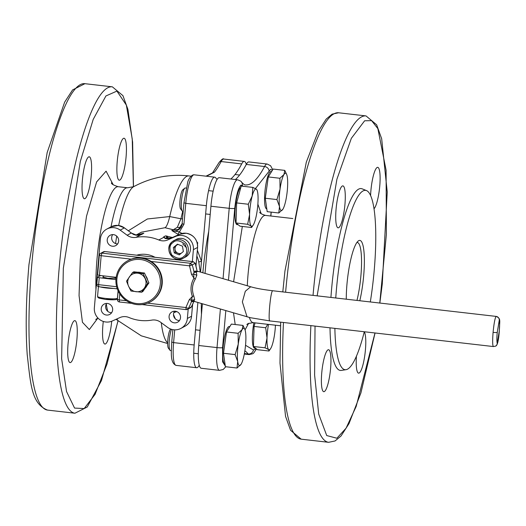 <?xml version="1.0" encoding="UTF-8"?>
<svg xmlns="http://www.w3.org/2000/svg" width="526" height="526" viewBox="0 0 526 526"><rect width="100%" height="100%" fill="white"/><g stroke="black" fill="none" stroke-linecap="round" stroke-linejoin="round"><path stroke-width="0.79" d="M133.394 186.815L132.243 139.022L126.332 105.062L116.91 91.09L105.923 95.956L93.201 119.422L80.314 161.462L63.324 268.385L61.647 358.844L66.546 391.535L74.554 408.077L84.173 408.557L95.101 394.309L107.008 364.091L118.054 320.597M128.337 230.769L147.379 218.98L169.714 216.567L180.937 218.763L177.347 227.285L173.31 229.75L165.013 227.712L141.369 232.216M111.703 321.241A21.119 4.175 -83.5 0 1 105.489 343.932A21.119 4.175 -83.5 0 1 104.911 344.057A21.119 4.175 -83.5 0 1 103.306 321.445M123.472 138.371A21.119 4.175 -83.5 0 1 124.057 138.239A21.119 4.175 -83.5 0 1 125.951 158.28A21.119 4.175 -83.5 0 1 119.823 180.083A21.119 4.175 -83.5 0 1 119.244 180.208A21.119 4.175 -83.5 0 1 117.351 160.167A21.119 4.175 -83.5 0 1 123.472 138.371M88.644 156.912A21.119 4.175 -83.5 0 1 89.223 156.781A21.119 4.175 -83.5 0 1 91.116 176.821A21.119 4.175 -83.5 0 1 84.995 198.618A21.119 4.175 -83.5 0 1 84.41 198.749A21.119 4.175 -83.5 0 1 82.516 178.708A21.119 4.175 -83.5 0 1 88.644 156.912M74.311 320.761A21.119 4.175 -83.5 0 1 74.889 320.636A21.119 4.175 -83.5 0 1 76.783 340.67A21.119 4.175 -83.5 0 1 70.662 362.473A21.119 4.175 -83.5 0 1 70.076 362.598A21.119 4.175 -83.5 0 1 68.183 342.564A21.119 4.175 -83.5 0 1 74.311 320.761M180.865 328.428A12.907 12.539 -118 0 0 187.374 318.473L191.582 316.218C191.076 320.676 188.9 324.003 185.053 326.199L180.865 328.428A12.907 12.539 -118 0 1 173.685 329.776A12.907 12.539 -118 0 1 167.551 327.35L160.608 322.228A11.736 11.394 62 0 0 151.81 320.11A42.238 41.028 62 0 1 140.225 320.446A42.238 41.028 62 0 1 128.929 317.487A11.736 11.394 62 0 0 119.941 317.566L112.248 321.011A12.907 12.539 -118 0 1 105.811 321.997A12.907 12.539 -118 0 1 94.358 307.809L100.381 238.995A12.907 12.539 -118 0 1 106.883 229.04A12.907 12.539 -118 0 1 120.198 230.118L124.386 227.889A12.907 12.539 -118 0 0 118.251 225.457A12.907 12.539 -118 0 0 111.071 226.811L106.883 229.04M200.248 272.001L198.769 261.994A42.238 41.028 -118 0 0 196.855 255.945M177.873 234.221L171.792 230.559L179.432 231.927L177.873 234.221A42.238 41.028 -118 0 1 178.676 234.681M140.442 234.866A2.347 1.808 74.1 0 1 140.626 234.8L135.892 235.155L133.519 234.478L131.408 233.064L136.826 235.267L140.823 234.76L135.945 237.357A42.238 41.028 62 0 1 147.523 237.022A42.238 41.028 62 0 1 158.819 239.981L163.704 237.377L163.658 236.858L165.499 235.878L172.443 237.476M135.945 237.357A11.736 11.394 62 0 1 132.723 237.45A11.736 11.394 62 0 1 127.147 235.24L120.198 230.118M192.352 261.567L193.39 249.659A12.907 12.539 -118 0 0 175.506 236.457L167.807 239.902A11.736 11.394 62 0 1 161.955 240.803A11.736 11.394 62 0 1 158.819 239.981M164.664 238.015A2.347 2.203 141.5 0 0 163.704 237.377L166.058 238.62L171.877 237.732M136.707 255.189A24.643 23.933 62 0 1 146.004 254.4A24.643 23.933 62 0 1 154.979 257.28M174.297 322.826A5.865 5.701 62 0 1 172.048 311.852A5.865 5.701 62 0 1 180.418 315.975A5.865 5.701 62 0 1 174.297 322.826M174.547 311.208A5.865 5.701 -118 0 0 179.491 320.505M106.423 315.041A5.865 5.701 62 0 1 104.174 304.074A5.865 5.701 62 0 1 112.544 308.197A5.865 5.701 62 0 1 106.423 315.041M106.673 303.423A5.865 5.701 -118 0 0 111.617 312.72M112.439 246.227A5.865 5.701 62 0 1 110.19 235.254A5.865 5.701 62 0 1 118.56 239.376A5.865 5.701 62 0 1 112.439 246.227M112.689 234.603A5.865 5.701 -118 0 0 117.64 243.9M201.465 314.292A84.482 16.694 -83.5 0 1 201.307 303.469M182.542 218.849A7.042 3.347 12.8 0 1 180.937 218.763A84.482 16.694 -83.5 0 1 182.746 211.294M135.945 235.161L143.493 233.268L140.823 234.76A2.347 1.808 74.1 0 0 140.626 234.8L141.336 234.576A2.347 2.282 -118 0 1 141.967 234.372M180.983 227.252A7.042 5.871 24.3 0 1 177.347 227.285M206.501 176.23L214.437 172.173A190.083 37.563 96.5 0 0 221.144 161.548L241.71 163.908A190.083 37.563 -83.5 0 1 230.822 179.018M206.014 176.171L212.478 172.962A2.347 2.189 38.1 0 1 214.437 172.173M179.018 229.435L173.31 229.75L171.792 230.559A8.212 7.975 62 0 0 182.147 223.859M187.374 318.473L188.203 308.979M143.493 233.268A2.347 2.15 88.3 0 0 142.283 234.07M137.832 235.247L140.692 234.78M166.755 235.937A2.347 1.624 101.1 0 1 167.57 237.673L170.45 238.271M182.752 243.88L186.533 247.772M165.499 235.878A2.347 2.282 62 0 1 166.9 237.45L167.57 237.673A46.617 45.282 62 0 0 167.899 238.738M217.113 179.432A190.083 37.563 -83.5 0 1 215.647 177.781A25.813 5.102 96.5 0 0 214.707 177.17A25.813 5.102 96.5 0 0 206.35 205.699L201.491 261.238L198.769 261.994M197.355 250.277L201.491 261.238L200.544 272.087M197.881 302.47L194.166 344.971A25.813 5.102 96.5 0 0 196.645 367.733A25.813 5.102 96.5 0 0 199.242 365.241M235.392 179.544A190.083 37.563 96.5 0 0 246.286 164.428A25.813 5.102 96.5 0 0 244.314 161.41A25.813 5.102 96.5 0 0 241.71 163.908M202.858 272.764A84.482 16.694 -83.5 0 1 208.737 231.23M315.041 326.107L314.607 375.045L318.703 414.074L326.725 435.554L336.864 438.237L346.055 428.21L356.181 406.427L374.985 332.978M379.779 303.022L386.386 234.346L386.097 170.207L377.859 128.614L371.573 120.632L364.636 120.783L351.342 138.331L336.903 179.248L317.152 295.842M370.6 195.422A21.119 4.175 -83.5 0 1 377.155 167.459A21.119 4.175 -83.5 0 1 377.74 167.334A21.119 4.175 -83.5 0 1 379.752 186.092A21.119 4.175 -83.5 0 1 374.065 208.723M364.275 331.827A21.119 4.175 -83.5 0 1 365.031 353.597A21.119 4.175 -83.5 0 1 359.173 373.019A21.119 4.175 -83.5 0 1 358.594 373.151A21.119 4.175 -83.5 0 1 356.437 356.148M327.994 349.849A21.119 4.175 -83.5 0 1 328.572 349.724A21.119 4.175 -83.5 0 1 330.466 369.765A21.119 4.175 -83.5 0 1 324.345 391.561A21.119 4.175 -83.5 0 1 323.76 391.686A21.119 4.175 -83.5 0 1 321.866 371.652A21.119 4.175 -83.5 0 1 327.994 349.849M342.327 186A21.119 4.175 -83.5 0 1 342.906 185.869A21.119 4.175 -83.5 0 1 344.8 205.909A21.119 4.175 -83.5 0 1 338.678 227.712A21.119 4.175 -83.5 0 1 338.093 227.837A21.119 4.175 -83.5 0 1 336.199 207.796A21.119 4.175 -83.5 0 1 342.327 186M364.288 331.755A90.262 17.838 -83.5 0 1 347.522 369.167A90.262 17.838 -83.5 0 1 346.009 369.686A90.262 17.838 -83.5 0 1 334.878 328.382M335.759 297.972A90.262 17.838 -83.5 0 1 363.118 190.905A90.262 17.838 -83.5 0 1 366.543 190.596A90.262 17.838 -83.5 0 1 370.317 301.937M346.009 369.686L341.308 370.416A91.524 18.088 -83.5 0 1 330.006 327.823M330.933 297.42A91.524 18.088 -83.5 0 1 358.653 189.136A91.524 18.088 -83.5 0 1 362.131 188.827L366.543 190.596M346.266 299.182A39.891 7.883 -83.5 0 1 358.193 241.033A39.891 7.883 -83.5 0 1 358.765 240.638A39.891 7.883 -83.5 0 1 364.354 258.739A39.891 7.883 -83.5 0 1 359.804 300.734M356.983 300.405A37.55 7.423 96.5 0 0 361.553 262.507A37.55 7.423 96.5 0 0 357.312 242.466A37.55 7.423 96.5 0 0 356.917 242.479M225.812 310.636L222.577 347.594L222.61 361.829L225.299 366.024M245.537 345.286L253.44 349.954L256.175 348.712M205.041 273.408L210.919 206.225A25.813 5.102 -83.5 0 1 219.283 177.696L237.561 179.787A25.813 5.102 96.5 0 0 236.851 179.945A25.813 5.102 96.5 0 0 229.204 208.322L223.05 278.668M272.35 170.352L270.627 169.346L269.075 171.259A4.695 4.103 -152.1 0 0 264.565 166.525L246.286 164.428A25.813 5.102 -83.5 0 1 248.883 161.936L267.169 164.033A25.813 5.102 96.5 0 0 266.458 164.184A25.813 5.102 96.5 0 0 264.565 166.525A190.083 37.563 -83.5 0 1 250.632 183.758A190.083 37.563 -83.5 0 1 245.399 184.909C244.971 185.29 243.669 184.337 241.487 182.055C241.559 181.509 240.25 180.753 237.561 179.787M222.577 347.594A4.695 0.618 -175 0 1 217.021 347.594A25.813 5.102 96.5 0 0 219.5 370.357L201.215 368.259A25.813 5.102 -83.5 0 1 198.736 345.497L202.385 303.785M193.088 301.385L192.174 301.746L191.997 301.069L191.372 301.865L191.392 300.195L189.307 299.629L192.371 296.46L191.392 300.195L194.686 299.636L193.752 301.194L194.85 301.451M193.667 301.306L192.174 301.746M196.323 271.166L194.85 271.107L195.981 271.942L196.441 271.186L196.106 271.068L196.329 271.383M142.086 304.567L186.119 309.617L185.895 307.546L188.407 308.433A56.321 54.704 -118 0 0 191.372 301.865M186.184 309.604L187.683 309.242L191.425 306.75M119.461 301.97L119.238 299.905L126.477 300.734M119.764 293.876L119.238 299.905L117.39 299.439A2.347 2.347 0 0 0 119.461 301.977L131.671 303.37M116.884 287.597A2.347 0.467 96.5 0 0 117.147 288.833L98.862 286.742L98.599 285.644L98.638 284.671L116.647 286.736M115.937 279.635L99.25 277.721L98.638 284.671L96.797 284.204A2.347 2.347 0 0 0 98.862 286.742M103.405 276.722L102.787 277.024L107.863 278.307L115.648 278.149L115.095 277.741M104.95 251.566L103.517 251.796L100.565 253.374A2.347 2.347 0 0 0 99.329 255.235L101.176 255.702L99.453 275.4L116.174 277.32M270.002 320.899C267.708 322.911 270.489 291.134 272.639 290.779L272.764 290.753C263.533 289.662 256.425 288.406 251.441 286.972L198.243 271.416L196.323 271.817L196.816 275.262L195.258 279.221C192.135 284.481 191.642 290.05 193.792 295.941L194.686 299.636M197.835 271.337L197.48 271.324M193.752 301.017L193.298 300.78M193.792 295.941L192.371 296.46C190.11 290.05 190.642 283.955 193.969 278.175L191.517 274.368L189.544 265.84L190.234 263.256L101.866 253.124L101.176 255.702L131.204 259.147M195.258 279.221L193.969 278.175L193.686 273.993L193.982 272.021L194.508 272.409L194.85 271.107M196.816 275.262L193.686 273.993L191.517 274.368M196.264 272.297L194.462 272.376M195.159 263.289L192.22 264.907A56.321 54.704 -118 0 1 193.982 272.021L194.508 272.409M196.323 271.817L195.981 271.942M147.635 303.16L185.895 307.546L189.307 299.629M99.25 277.721L97.455 277.195L100.722 275.545M96.797 284.204L97.455 277.195M99.453 275.4L97.606 274.934L99.329 255.235M193.325 261.705L190.234 263.256L192.22 264.907L189.544 265.84L151.133 261.435M186.119 309.617A2.347 2.347 0 0 0 187.486 309.36L187.683 309.242M197.072 271.238A56.321 54.704 62 0 0 195.172 263.335L193.193 261.685L104.825 251.553L100.565 253.374M193.903 301.378A56.321 54.704 62 0 1 191.365 306.862L190.445 307.782A2.347 2.347 0 0 0 191.411 306.816L193.936 301.385M140.876 258.233A23.466 22.796 62 0 1 161.311 277.182A23.466 22.796 62 0 1 149.877 302.121A23.466 22.796 62 0 1 136.826 304.58A23.466 22.796 62 0 1 116.397 285.638A23.466 22.796 62 0 1 127.825 260.692A23.466 22.796 62 0 1 140.876 258.233M127.825 260.692L128.318 260.429A23.466 22.796 62 0 1 141.369 257.977A23.466 22.796 62 0 1 161.804 276.919A23.466 22.796 62 0 1 150.37 301.858L149.877 302.121M136.681 303.555A22.296 21.651 -118 0 0 160.318 284.027A22.296 21.651 -118 0 0 140.534 259.528A22.296 21.651 -118 0 0 116.89 279.05A22.296 21.651 -118 0 0 136.681 303.555M137.72 272.238A9.389 9.12 62 0 1 141.08 272.619M145.722 275.828A9.389 9.12 62 0 1 147.622 280.023M146.879 285.776A9.389 9.12 62 0 1 145.15 288.235M145.873 287.216L142.829 291.542L141.527 292.239L147.615 283.573L148.917 282.883L145.873 287.216M147.615 283.573L143.144 273.698L132.591 272.488L133.893 271.797L144.446 273.007L148.917 282.883M132.591 272.488L126.503 281.154L128.561 286.183L130.967 291.029L141.527 292.239M143.144 273.698L144.446 273.007M144.394 287.998A9.389 9.12 62 0 1 128.561 286.183A9.389 9.12 62 0 1 137.694 273.191A9.389 9.12 62 0 1 144.394 287.998M176.138 239.415A9.974 9.685 62 0 1 187.085 255.965A9.974 9.685 62 0 1 185.507 257.017L183.291 258.2A9.974 9.685 62 0 1 172.35 241.644A9.974 9.685 62 0 1 186.658 244.005A9.974 9.685 62 0 1 183.291 258.2C173.56 264.105 163.178 248.377 172.337 241.651L176.138 239.415M181.181 253.308A4.714 4.583 62 0 1 176.631 245.208L177.735 244.294M173.356 247.549L177.44 244.176L182.443 246.155L183.364 251.507L179.281 254.88L174.277 252.901L173.356 247.549L176.631 245.208A4.714 4.583 62 0 1 178.051 244.419M174.277 252.901L175.506 252.243L174.593 246.891M180.214 254.104L175.506 252.243M196.842 241.73L197.835 243.117L197.335 243.38M171.489 329.322A11.736 2.321 96.5 0 0 170.74 331.636A11.736 2.321 96.5 0 0 169.306 348.021A11.736 2.321 96.5 0 0 169.99 350.263A11.736 2.321 96.5 0 0 170.431 350.559L171.345 350.664M170.661 329.046L170.575 329.112A9.79 1.933 96.5 0 0 169.017 332.623A9.79 1.933 96.5 0 0 168.392 348.166L169.99 350.263M224.996 363.9L224.872 363.887A18.772 3.708 -83.5 0 1 223.077 359.823A18.772 3.708 -83.5 0 1 224.201 338.875A18.772 3.708 -83.5 0 1 229.145 326.58L229.777 326.653M238.107 333.3L238.252 344.142A18.772 3.708 -83.5 0 1 242.184 329.546A18.772 3.708 -83.5 0 1 244.925 329.578A18.772 3.708 -83.5 0 1 245.57 332.32A18.772 3.708 -83.5 0 1 245.024 349.685A18.772 3.708 -83.5 0 1 243.275 358.535A18.772 3.708 -83.5 0 1 241.092 364.275A18.772 3.708 -83.5 0 1 240.921 364.538A18.772 3.708 -83.5 0 1 237.699 361.5L237.016 368.029L225.391 366.694L223.497 353.268L226.489 331.965L231.368 324.088L242.992 325.423L242.184 329.546L238.107 333.3L226.489 331.965M235.122 354.603L237.699 361.5A18.772 3.708 -83.5 0 1 238.252 344.142L235.122 354.603L223.497 353.268M237.016 368.029L241.092 364.275M244.925 329.578L242.992 325.423M186.197 188.071L185.29 187.966A11.736 2.321 96.5 0 0 184.797 188.157A11.736 2.321 96.5 0 0 182.923 192.358A11.736 2.321 96.5 0 0 181.49 208.743A11.736 2.321 96.5 0 0 182.18 210.992A11.736 2.321 96.5 0 0 182.614 211.281L183.193 211.347M184.797 188.157L182.765 189.833A9.79 1.933 96.5 0 0 180.431 197.04A9.79 1.933 96.5 0 0 180.004 207.02A9.79 1.933 96.5 0 0 180.576 208.888L182.18 210.992M238.193 224.74L237.055 224.609A18.772 3.708 -83.5 0 1 234.944 213.865A18.772 3.708 -83.5 0 1 237.555 194.337A18.772 3.708 -83.5 0 1 240.836 187.414M257.109 190.307L256.405 189.189A18.772 3.708 -83.5 0 1 257.109 190.307A18.772 3.708 -83.5 0 1 258.049 200.814A18.772 3.708 -83.5 0 1 255.458 219.263A18.772 3.708 -83.5 0 1 253.105 225.26A18.772 3.708 -83.5 0 1 251.237 226.088A18.772 3.708 -83.5 0 1 249.889 222.228A18.772 3.708 -83.5 0 1 249.594 214.463L247.647 224.3L251.237 226.088L251.56 227.502L239.935 226.167L236.023 222.965L236.654 202.918L241.197 186.066L252.822 187.401L252.184 196.014L248.279 204.246L236.654 202.918M247.647 224.3L236.023 222.965M248.279 204.246L249.594 214.463A18.772 3.708 -83.5 0 1 252.184 196.014A18.772 3.708 -83.5 0 1 256.405 189.189L252.822 187.401M253.105 225.26L251.56 227.502M266.794 208.868L266.662 208.848A18.772 3.708 -83.5 0 1 264.867 204.792A18.772 3.708 -83.5 0 1 265.992 183.844A18.772 3.708 -83.5 0 1 270.936 171.548L271.567 171.621M276.913 199.571L279.497 206.468A18.772 3.708 -83.5 0 1 280.042 189.104A18.772 3.708 -83.5 0 1 281.785 180.254A18.772 3.708 -83.5 0 1 283.974 174.514L279.898 178.268L280.042 189.104L276.913 199.571L265.288 198.236L268.28 176.933L273.158 169.056L284.783 170.385L283.974 174.514A18.772 3.708 -83.5 0 1 286.716 174.547A18.772 3.708 -83.5 0 1 287.36 177.288A18.772 3.708 -83.5 0 1 286.815 194.646A18.772 3.708 -83.5 0 1 282.883 209.243A18.772 3.708 -83.5 0 1 282.712 209.499A18.772 3.708 -83.5 0 1 279.497 206.468L278.806 212.991L267.182 211.662L265.288 198.236M286.716 174.547L284.783 170.385M279.898 178.268L268.28 176.933M278.806 212.991L282.883 209.243M255.616 348.258L254.479 348.127A18.772 3.708 -83.5 0 1 253.88 322.727M267.727 324.318L265.696 327.764L267.017 337.975L265.065 347.811L268.654 349.599L268.977 351.013L257.352 349.678L253.447 346.483L254.078 326.429L255.038 322.865M265.696 327.764L254.078 326.429M265.065 347.811L253.447 346.483M275.433 325.2A18.772 3.708 -83.5 0 1 272.882 342.774A18.772 3.708 -83.5 0 1 270.522 348.777L268.977 351.013M270.522 348.777A18.772 3.708 -83.5 0 1 268.654 349.599A18.772 3.708 -83.5 0 1 267.017 337.975A18.772 3.708 -83.5 0 1 268.503 324.404M100.17 286.887A9.974 1.322 5 0 0 106.311 287.972A9.974 1.322 5 0 0 113.616 288.432M111.4 182.897C111.44 184.028 113.728 185.303 118.265 186.717A65.704 12.986 96.5 0 0 96.988 259.338A65.704 12.986 96.5 0 0 95.956 289.57M97.902 318.046L89.328 329.559L82.444 322.274L79.051 295.553L80.32 259.338L86.534 216.133L96.62 181.924L106.088 171.147L113.189 184.744M133.479 186.769L132.624 142.138L127.917 109.382L122.933 95.647L112.354 86.829A164.27 32.461 96.5 0 0 59.155 268.385A164.27 32.461 96.5 0 0 74.922 413.226L47.498 410.083C31.33 403.712 30.659 383.934 27.214 354.59C25.439 328.789 26.017 298.775 28.963 264.539L47.176 152.527L64.639 102.169L72.588 89.913L84.929 83.687A164.27 32.461 96.5 0 0 31.731 265.236A164.27 32.461 96.5 0 0 47.498 410.083M116.857 318.947A68.156 13.466 96.5 0 0 118.291 320.807L116.029 319.315M107.791 311.366A65.704 12.986 -83.5 0 1 106.311 304.002M165.013 227.712A23.466 4.635 -83.5 0 0 169.714 216.567A84.482 16.694 -83.5 0 1 188.965 175.927C169.431 173.823 151.001 177.407 133.676 186.671A68.156 13.466 96.5 0 0 118.659 225.503M116.713 236.128A68.156 13.466 96.5 0 0 115.575 243.558M127.147 235.24L131.336 233.011L124.432 227.922M193.39 249.659L197.579 247.43A12.907 12.539 -118 0 0 186.125 233.242A12.907 12.539 -118 0 0 179.688 234.228L167.807 239.902M195.968 265.84L197.605 247.398L195.988 265.906M171.917 237.713A11.736 11.394 -118 0 0 171.995 237.673L171.903 237.719C167.59 238.876 165.177 238.975 164.645 238.002L164.71 238.074M111.019 226.837A65.704 12.986 -83.5 0 1 127.581 187.782L118.265 186.717M167.656 342.834A84.482 16.694 -83.5 0 1 161.285 322.727M111.071 226.811L118.284 225.45L124.425 227.883L131.336 233.011A11.736 11.394 -118 0 0 131.408 233.064M143.808 233.393A2.347 2.282 -118 0 0 143.111 233.623L141.316 234.583M163.658 236.858A2.347 2.282 62 0 1 164.993 238.212M165.243 238.331L166.9 237.45A46.932 45.584 -118 0 0 167.288 238.738M182.16 223.734L183.949 224.26L179.432 231.927L181.983 233.465M176.703 311.583L173.797 312.687M171.805 342.091L173.6 342.617L174.711 329.855M172.844 329.651L171.752 342.15C171.377 351.966 169.911 362.835 176.072 365.379A25.813 5.102 -83.5 0 1 173.6 342.617L194.166 344.971M183.988 202.819L185.783 203.338A25.813 5.102 -83.5 0 1 194.14 174.81L214.707 177.17M183.949 224.26L185.783 203.338L206.35 205.699M212.478 172.962L219.04 162.554A2.347 2.051 27.9 0 1 221.144 161.548A25.813 5.102 -83.5 0 1 223.747 159.049L244.314 161.41M175.506 236.457L179.688 234.228L171.995 237.673M185.053 326.199A12.907 12.539 -118 0 0 191.556 316.244L192.588 304.469M175.283 318.802L173.501 314.561M192.621 304.409L191.563 316.185M285.605 292.226A164.27 32.461 -83.5 0 1 334.089 113.767A164.27 32.461 -83.5 0 1 338.613 112.774L332.13 114.135L326.212 119.073L318.204 131.48L306.323 162.126L284.941 271.094L282.797 291.904M235.207 324.529L233.491 312.878M233.597 281.752L242.328 226.443M292.811 218.54L265.479 215.404A53.974 10.665 96.5 0 0 263.993 215.732A53.974 10.665 96.5 0 0 247.292 285.763M249.39 317.474A53.974 10.665 96.5 0 0 253.184 322.648L248.14 323.549L246.845 324.476M313.029 295.369A164.27 32.461 -83.5 0 1 361.513 116.91A164.27 32.461 -83.5 0 1 366.037 115.917L338.606 112.774M243.032 186.276L242.368 185.481L241.02 185.106C238.225 187.848 236.141 195.587 234.76 208.322A4.695 0.618 -175 0 1 229.204 208.322L210.919 206.225M375.058 332.991L360.895 392.961L349.008 423.608L341.006 436.021L335.088 440.952L328.605 442.313A164.27 32.461 -83.5 0 1 310.886 325.633M328.605 442.313L301.181 439.171A164.27 32.461 -83.5 0 1 283.461 322.484M257.871 204.127L261.198 213.727M248.634 323.312L245.044 329.901M234.76 208.322L228.468 280.253M270.772 216.008L271.107 212.109M269.075 171.259L255.432 188.558M220.394 309.051L217.021 347.594L198.736 345.497M242.368 185.481A4.695 4.51 -38.1 0 0 241.487 182.055M253.44 349.954A4.695 4.51 141.9 0 1 248.167 353.985A25.813 5.102 96.5 0 0 249.1 354.596L252.776 353.748L253.703 353.051L256.464 348.955M244.853 350.829A190.083 37.563 -83.5 0 1 248.167 353.985L244.393 353.551M493.493 346.529C492.533 346.121 492.402 341.407 493.086 332.386C493.993 323.24 495.005 317.914 496.13 316.402L272.764 290.753M493.381 346.555L269.884 320.926L250.291 317.697L194.206 301.391M497.221 343.445A3.518 3.419 62 0 1 495.453 346.161L495.453 346.161C497.307 345.937 498.589 340.966 499.299 331.248A3.518 0.467 -175 0 1 499.22 331.334L497.221 343.445C496.741 340.933 496.754 337.245 497.254 332.386L499.253 320.275C499.733 322.786 499.726 326.475 499.22 331.334M496.13 316.402A3.518 3.419 62 0 1 499.253 320.275M251.441 286.972L250.56 286.848L245.313 291.259L242.368 301.911L247.049 316.843M493.086 332.386A3.518 0.467 5 0 0 497.254 332.386M183.883 256.366C181.075 259.331 177.038 258.871 171.765 254.978C169.043 248.969 169.405 244.873 172.837 242.69C175.645 239.725 179.682 240.185 184.955 244.077C187.677 250.08 187.315 254.176 183.883 256.366M98.415 286.644L97.56 296.414A9.974 1.322 5 0 0 105.397 298.4A9.974 1.322 5 0 0 117.429 298.15C117.015 298.985 118.554 300.497 105.516 299.432L115.615 298.742M97.941 318.026L95.745 319.433M179.695 234.228L186.158 233.235C193.726 234.866 197.539 239.586 197.605 247.398M118.126 320.663L101.472 380.541L87.257 407.006L74.922 413.226M84.929 83.687L112.354 86.829M133.676 186.671L127.581 187.782M167.649 343.524L141.284 335.831L118.291 320.807M188.965 175.927L190.918 176.151M141.382 232.209L135.853 235.148M178.018 230.072L182.108 223.793L183.936 202.872L187.624 182.798C187.946 179.734 191.556 174.356 194.14 174.81M219.04 162.554C221.716 159.345 223.28 158.175 223.747 159.049M176.072 365.379L196.645 367.733M379.851 303.029L382.277 283.994L387.228 192.016L381.672 138.746L376.655 124.807L366.037 115.917M280.516 325.785L253.184 322.648M280.68 322.168L279.983 363.072L285.546 416.342L290.562 430.281L301.181 439.171M259.726 212.195C259.765 213.155 261.685 214.227 265.479 215.404M225.799 366.74L223.195 369.489L219.5 370.357M272.724 169.753L270.588 165.723L267.169 164.033M271.206 212.123L270.864 216.022M249.1 354.596L244.301 354.044M193.279 301.05L192.943 301.457L194.482 301.451M197.138 271.245L195.225 263.296L193.259 261.672L104.891 251.54A2.347 2.347 0 0 0 103.517 251.796M499.299 331.248C499.555 320.176 501.219 318.934 496.248 316.376M495.453 346.161L493.368 346.555M198.23 271.416L196.448 271.166M191.615 301.576L193.233 300.76M117.39 299.439L118.133 290.924M190.445 307.782L187.486 309.354M193.732 353.229L198.302 353.755M195.494 329.809L200.064 330.335M205.633 213.924L210.203 214.444M208.592 190.642L213.161 191.162M235.023 174.514L239.593 175.04M103.477 275.861L103.339 277.432M115.141 277.202L115.03 278.451M118.074 290.786L117.429 298.15M105.516 299.432L99.033 298.157L97.777 297.275L97.56 296.414"/></g></svg>
